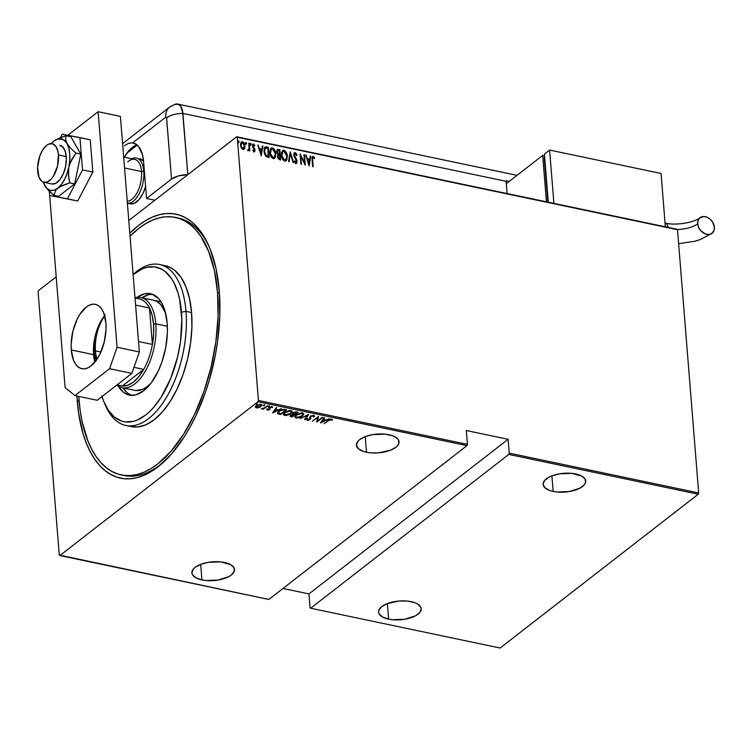 <?xml version="1.0" encoding="UTF-8"?>
<svg xmlns="http://www.w3.org/2000/svg" width="752" height="752" viewBox="0 0 752 752"><rect width="100%" height="100%" fill="white"/><g stroke="black" fill="none" stroke-linecap="round" stroke-linejoin="round"><path stroke-width="1.13" d="M175.319 217.394A131.572 65.885 101.9 0 1 217.544 292.378L214.367 270.438L208.642 251.403L200.605 236.015L195.811 229.868L190.557 224.848L184.889 221.003L178.873 218.353L172.565 216.943L166.023 216.764L159.311 217.845L152.487 220.157L145.625 223.682L138.791 228.382L130.04 236.194A131.572 65.885 101.9 0 1 175.319 217.394L178.102 217.977A131.572 65.885 101.9 0 1 209.761 248.066A131.572 65.885 -78.1 0 0 176.701 217.723M77.268 401.277A134.862 67.53 101.9 0 1 76.911 396.013L78.556 412.848L83.143 433.942L86.386 443.276L90.231 451.67L94.63 459.058L99.546 465.347L104.932 470.498L110.732 474.446L116.898 477.153L123.366 478.601L130.068 478.78L136.949 477.68L143.942 475.311L150.973 471.701L157.986 466.879L171.644 453.804L184.419 436.592L190.303 426.638L195.793 415.912L205.343 392.544L209.319 380.136L215.467 354.455L217.591 341.427L219.81 315.643L219.274 291.033L216.012 268.549L210.156 249.034L206.311 240.64L201.912 233.261L196.996 226.963L191.61 221.821L185.81 217.873L179.643 215.157L173.176 213.709L166.465 213.53L159.584 214.64L152.6 216.999L145.559 220.618L138.556 225.44L129.805 233.223A134.862 67.53 101.9 0 1 209.112 246.534A134.862 67.53 101.9 0 1 219.274 291.033A134.862 67.53 101.9 0 1 163.889 461.841A134.862 67.53 101.9 0 1 77.268 401.277L79.082 400.966L77.268 401.277M366.468 452.215A21.376 9.409 -4.6 0 1 356.41 445.184A21.376 9.409 -4.6 0 1 367.032 436.01A21.376 9.409 -4.6 0 1 388.981 434.731A21.376 9.409 -4.6 0 1 399.039 441.762A21.376 9.409 -4.6 0 1 388.417 450.937A21.376 9.409 -4.6 0 1 366.468 452.215L365.218 436.649L366.468 452.215L370.219 452.789L378.425 452.854L390.147 450.335L395.834 447.28L397.686 445.494L398.767 443.642L398.494 439.986L397.15 438.322L392.3 435.643L385.231 434.158L372.879 434.6L365.303 436.611L359.616 439.666L357.764 441.443L356.41 445.165L358.3 448.624L363.15 451.303L366.468 452.215M553.152 491.423A21.376 9.409 -4.6 0 1 543.104 484.401A21.376 9.409 -4.6 0 1 553.726 475.217A21.376 9.409 -4.6 0 1 575.665 473.948A21.376 9.409 -4.6 0 1 585.723 480.97A21.376 9.409 -4.6 0 1 575.101 490.154A21.376 9.409 -4.6 0 1 553.152 491.423L551.902 475.856L553.152 491.423L556.903 491.996L569.255 491.554L579.98 488.123L584.37 484.711L585.451 482.859L585.178 479.193L581.738 476.063L571.915 473.375L559.563 473.816L551.987 475.828L548.847 477.247L544.448 480.66L543.094 484.373L544.993 487.841L549.834 490.511L553.152 491.423M388.634 619.14A21.376 9.409 -4.6 0 1 378.576 612.119A21.376 9.409 -4.6 0 1 389.198 602.935A21.376 9.409 -4.6 0 1 411.147 601.666A21.376 9.409 -4.6 0 1 421.195 608.688A21.376 9.409 -4.6 0 1 410.573 617.871A21.376 9.409 -4.6 0 1 388.634 619.14L387.374 603.574L388.634 619.14L392.384 619.714L404.736 619.272L415.452 615.841L419.851 612.429L421.205 608.706L420.65 606.911L417.219 603.781L414.465 602.568L407.396 601.092L399.18 601.017L387.459 603.546L381.772 606.601L378.848 610.229L378.576 612.09L379.121 613.886L382.552 617.016L388.634 619.14M201.94 579.924A21.376 9.409 -4.6 0 1 191.892 572.902A21.376 9.409 -4.6 0 1 202.514 563.718A21.376 9.409 -4.6 0 1 224.453 562.449A21.376 9.409 -4.6 0 1 234.511 569.471A21.376 9.409 -4.6 0 1 223.889 578.655A21.376 9.409 -4.6 0 1 201.94 579.924L200.69 564.367L201.94 579.924L205.691 580.506L218.052 580.055L228.768 576.624L231.315 574.989L234.239 571.36L233.966 567.704L230.535 564.573L220.712 561.876L208.351 562.317L200.775 564.329L195.088 567.384L193.245 569.161L191.892 572.883L192.437 574.678L195.868 577.809L201.94 579.924M257.992 401.756L466.973 445.645L268.849 599.447L59.869 555.549L257.992 401.756L59.869 555.549L59.276 555.07L38.098 291.842L59.276 555.07L268.849 599.447L466.973 445.645L467.415 444.366L258.444 400.468L237.256 137.24L677.505 229.708L698.683 492.936L509.217 453.136L508.098 439.3L466.306 430.52L467.415 444.366L466.306 430.52L508.098 439.3L509.217 453.136L508.766 454.424L698.241 494.224L500.118 648.027L310.642 608.227L508.766 454.424L310.642 608.227L310.05 607.748L308.94 593.911L310.05 607.748L310.642 608.227L500.118 648.027L698.241 494.224L508.766 454.424L509.217 453.136L698.683 492.936L698.241 494.224L698.683 492.936L677.505 229.708L237.256 137.24L258.444 400.468L257.992 401.756L258.444 400.468L467.415 444.366L466.973 445.645L257.992 401.756M256.987 404.012L256.846 403.504L255.774 404.068L256.799 404.134L256.987 403.514L255.981 403.805L255.981 404.303L256.987 403.514M264.488 405.591L264.347 405.074L263.275 405.648L264.3 405.713L264.45 405.084L263.491 405.384L263.482 405.873L264.488 405.591L264.488 405.093M269.113 406.559L268.972 406.052L267.909 406.616L268.925 406.682L269.122 406.061L268.116 406.353L268.107 406.851L269.122 406.061M272.732 412.876L281.295 408.703L278.005 409.925L275.57 409.417L276.717 407.734L276.172 407.622L272.609 412.857L281.295 408.703L278.005 409.925L275.57 409.417L276.717 407.734L276.172 407.622L272.732 412.876M290.789 413.656L291.945 412.425L292.02 411.175L289.567 410.507L285.299 412.03L283.372 414.512L285.516 415.612L289.642 414.408L292.152 411.579L290.939 410.573L284.764 412.416L283.372 414.502L284.613 415.527L290.789 413.656M302.295 416.072L303.441 414.841L303.526 413.591L301.073 412.923L296.805 414.446L294.878 416.928L297.021 418.027L301.148 416.824L303.658 414.004L302.445 412.989L296.269 414.831L294.878 416.918L296.119 417.943L302.295 416.072M313.716 415.358L310.191 416.505L309.457 419.503L307.906 419.804L307.7 418.996L306.741 419.804L308.16 420.312L310.125 419.494L310.745 418.601L310.538 416.899L311.337 416.147L313.086 415.837L313.34 416.89L314.129 416.749L314.392 415.978L313.716 415.358L310.444 416.288L309.598 419.409L308.01 419.832L307.7 418.996L306.863 419.193L307.333 420.302L310.125 419.494L310.933 416.401L313.086 415.837L313.34 416.89L314.129 416.749L313.716 415.358L314.129 416.749M320.615 422.934L329.179 418.761L325.889 419.983L323.454 419.475L324.601 417.792L324.056 417.68L320.493 422.915L329.179 418.761L325.889 419.983L323.454 419.475L324.601 417.792L324.056 417.68L320.615 422.934M332.384 419.964L331.688 419.127L328.21 420.5L324.121 423.677L329.931 419.795L332.384 419.964L331.801 419.155L330.025 419.334L324.121 423.677L328.615 420.189L332.384 419.879M322.307 417.313L317.532 421.017L318.425 416.495L312.362 421.205L317.645 417.604L316.742 422.126L322.805 417.416L317.532 421.017L318.425 416.495L312.362 421.205L317.645 417.604L316.742 422.126L322.307 417.313M308.677 414.446L299.992 418.601L307.446 415.348L304.569 419.569L305.115 419.682L308.677 414.446L299.992 418.601L307.446 415.348L304.569 419.569L305.115 419.682L308.677 414.446M298.168 412.246L295.592 411.87L293.731 412.444L292.537 413.412L292.669 414.314L290.093 416.232L292.114 416.946L298.168 412.246L296.626 411.917L293.073 412.867L292.669 414.314L290.075 416.147L292.114 416.946L298.168 412.246M284.876 409.455L282.404 409.455L280.064 410.395L277.949 412.087L277.573 413.431L280.609 414.531L286.672 409.831L284.876 409.455L278.964 411.128L277.817 413.732L280.609 414.531L286.672 409.831L284.876 409.455M269 408.862L269.094 408.035L269.047 409.445L266.791 409.473L267.449 410.225L269.376 409.68L270.269 407.311L272.647 407.396L271.651 406.635L269.16 407.678L268.831 409.586L266.791 409.473L267.195 410.178L266.744 408.891M267.665 405.836L263.661 408.251L261.188 408.768L263.388 408.665L262.739 409.173L263.238 409.276L267.665 405.836L264.055 408.045L261.188 408.768L263.388 408.665L262.739 409.173L263.238 409.276L267.665 405.836M256.432 407.33L256.808 405.3L260.324 404.755L260.286 404.266L260.841 406.578L260.794 406.033L258.857 407.246L256.827 407.471L256.836 405.732L260.324 404.755L261.066 405.356L260.342 406.465L256.235 407.302L256.282 407.894L258.669 407.669L260.399 406.888L261.781 405.366L260.709 404.303L257.175 405.084L255.351 407.114L257.485 407.932L260.841 406.578L261.799 405.074L260.869 404.332L256.338 405.629L255.351 407.142M676.913 229.228L236.673 136.761L128.78 220.515L236.673 136.761L676.913 229.228M56.203 276.858L38.549 290.554L56.203 276.858M283.006 588.459L308.94 593.911L508.098 439.3L308.94 593.911L283.006 588.459M241.195 142.034L242.407 141.667L241.364 141.884L240.471 145.07L241.279 147.871L243.037 149.46L244.814 147.994L244.56 144.111L243.526 142.335L242.116 141.63L240.48 143.848L241.439 148.144L243.216 149.488L244.588 148.558L243.883 149.366M248.282 150.56L249.316 149.563L249.899 150.776L249.297 143.247L248.799 143.134L249.044 148.708L247.765 150.203L248.677 150.513L249.316 149.563L249.899 150.776L249.297 143.247L249.532 150.691L249.297 143.247L248.799 143.134L249.109 148.229L247.765 150.203L248.451 150.701M252.804 144.299L253.556 144.008L252.465 145.916L252.757 147.119L254.505 149.968L253.64 151.124L253.133 149.892L252.832 150.466L254.044 151.772L254.881 151.218L254.975 149.733L252.973 145.597L253.452 144.929L254.58 145.907L254.872 145.286L253.236 143.999L252.446 145.568L254.505 149.968L254.138 150.851L253.133 149.892L252.832 150.466L254.571 151.669M266.509 146.856L265.052 146.978L264.253 148.125L264.3 153.333L265.954 156.416L269.131 157.544L268.304 147.232L264.939 147.054L263.952 151.255L266.095 156.538L269.131 157.544L268.304 147.232L268.755 157.459L267.956 147.505L266.509 146.856M279.8 149.648L277.422 149.432L276.661 151.866L278.024 154.743L277.535 156.51L278.061 158.616L280.637 159.96L279.8 149.648L280.261 159.875L279.8 149.648L277.319 149.507L276.661 151.866L278.024 154.743L277.554 156.801L279.537 159.725L280.637 159.96L279.8 149.648M290.31 151.857L288.514 161.614L289.059 161.727L290.404 153.831L293.092 162.573L293.637 162.686L290.178 151.829L288.514 161.614L289.059 161.727L290.404 153.831L293.092 162.573L293.637 162.686L290.31 151.857M303.94 154.715L304.588 162.827L300.057 153.906L300.885 164.209L301.392 164.312L300.734 156.19L305.265 165.13L304.438 154.827L303.94 154.715L304.588 162.827L300.057 153.906L300.885 164.209L301.392 164.312L300.734 156.19L305.265 165.13L304.438 154.827L303.94 154.715M312.343 156.679L313.142 156.397L312.08 159.715L312.644 166.681L313.142 166.784L312.569 158.023L313.189 157.441L314.392 158.606L314.637 157.873L313.02 156.378L312.024 157.61L312.644 166.681L313.142 166.784L312.24 160.195L312.766 166.709L312.24 160.195L313.189 157.441L314.392 158.606L314.637 157.873L312.503 156.519M309.138 165.948L310.811 156.162L310.266 156.049L309.73 159.18L307.295 158.672L305.688 155.091L309.138 165.948L310.811 156.162L310.266 156.049L309.73 159.18L307.295 158.672L305.688 155.091L309.138 165.948M294.267 152.938L295.169 152.618L293.985 153.399L293.938 156.002L296.73 161.483L296.109 162.413L294.812 160.853L294.389 161.389L295.461 163.137L296.673 163.306L297.078 160.514L294.258 154.856L295.113 153.652L296.645 155.655L297.096 155.241L295.874 153.013L294.822 152.891L296.749 155.504L295.169 152.618L294.427 152.778M285.863 160.984L286.991 158.202L286.719 154.79L285.638 152.233L283.551 150.522C285.788 151.857 286.935 153.859 287.001 156.519L287.339 156.256C287.283 153.596 286.136 151.594 283.899 150.25L282.442 150.663L283.899 150.25L282.573 150.541L281.342 155.044C281.389 157.741 282.545 159.753 284.82 161.097L286.117 160.796L287.236 155.391L285.412 151.199L283.119 150.259L281.474 152.571L281.624 156.792L283.288 160.148L285.215 161.135L286.85 159.828L287.339 156.256L285.939 160.919M270.908 148.266L272.393 147.834L271.068 148.125L269.846 152.628C269.893 155.326 271.049 157.337 273.314 158.681L274.612 158.381L275.74 152.976L273.907 148.783L271.622 147.843L269.968 150.156L270.118 154.376L271.782 157.732L273.719 158.719L275.345 157.412L275.843 153.84L274.442 158.503M261.254 155.89L262.927 146.104L262.382 145.991L261.846 149.122L259.412 148.614L257.804 145.033L261.254 155.89L262.927 146.104L262.382 145.991L261.846 149.122L259.412 148.614L257.804 145.033L261.254 155.89M249.89 144.422L250.66 143.397L250.228 144.149L250.801 145.117L251.083 143.801L250.294 143.641L250.67 145.061L251.234 144.365L250.454 145.39M245.255 143.453L246.036 142.429L245.603 143.181L246.177 144.149L246.449 142.833L245.669 142.673L246.045 144.093L246.609 143.388L245.829 144.412M237.754 141.874L238.534 140.85L238.102 141.602L238.675 142.57L238.948 141.254L238.168 141.094L238.422 142.419L239.108 141.818L238.328 142.842M38.098 291.842L38.549 290.554L38.098 291.842M122.623 475.179A131.572 65.885 -78.1 0 0 165.102 460.694A131.572 65.885 101.9 0 1 124.014 475.499L121.298 474.935M313.142 156.397L314.637 157.873L314.214 158.371L313.255 156.877L312.324 156.689M312.691 157.704L313.189 157.441M312.841 157.713L312.24 160.195L312.672 157.713M305.801 155.448L306.233 155.203L306.948 158.945L309.73 159.18L306.948 158.945L305.801 155.448M310.209 156.378L310.811 156.162L308.903 165.562L310.209 156.378M308.574 164.209L307.643 159.781L309.561 160.185L308.574 164.209M303.968 155.062L304.438 154.827L304.842 164.472L303.968 155.062M300.386 156.463L301.016 164.237L300.386 156.463M300.133 154.818L304.24 163.09L300.133 154.818M294.897 153.944L293.919 155.448L295.245 153.671L296.645 155.655L297.096 155.241L296.636 155.617L295.367 153.145L294.079 153.051M294.521 153.963L295.245 153.671M294.549 156.237L295.367 158.371L294.549 156.237M296.767 159.697L295.367 158.371L296.767 159.697L296.871 161.605L296.767 159.697M295.169 152.618L293.759 155.062L296.72 161.276L295.658 162.676L294.812 160.853L294.389 161.389L296.025 163.447L296.683 163.297M296.025 163.447L296.871 161.605L295.686 163.72M295.658 162.676L296.373 161.539M296.326 163.579L296.73 160.787L294.201 156.51L294.079 154.386M290.075 152.487L293.177 162.592L290.075 152.487M290.056 154.094L288.768 161.661L290.056 154.094M285.516 160.007L283.711 160.026L281.953 157.544L281.511 154.047L282.498 151.838M284.707 160.035L281.502 155.42L284.359 160.298L285.657 159.885L283.476 159.255L281.925 155.852L282.818 151.584L284.002 151.312L286.841 156.153L285.835 159.762L284.707 160.035M282.667 151.725L281.502 155.42L282.15 152.534L283.372 151.312L284.961 151.801L286.39 154.047L286.832 157.525L285.666 159.875M277.159 149.657L279.462 149.921L277.074 149.704M277.45 150.682L279.387 150.607L279.697 154.433L277.479 153.107L277.45 150.682L276.821 152.242L277.958 154.292L279.02 154.63L277.168 151.97L277.601 150.522L279.387 150.607L279.349 154.705L277.131 153.38L277.328 150.748M278.306 155.645L279.782 155.495L280.045 158.794L278.4 158.014L278.306 155.645L277.704 157.149L279.359 158.653L278.052 156.886L278.447 155.495L279.782 155.495L279.706 159.067L278.052 158.277L278.165 155.72M275.843 153.84C275.787 151.18 274.63 149.178 272.393 147.834L272.055 148.106C274.292 149.441 275.439 151.443 275.495 154.104L275.843 153.84M274.367 158.569L275.486 155.786L274.95 151.5L272.854 148.435L270.645 148.454M274.01 157.591L272.205 157.61L270.447 155.128L270.006 151.631L270.993 149.422M273.202 157.619L269.996 153.004L272.863 157.882L274.151 157.469L271.97 156.839L270.429 153.436L271.322 149.169L272.506 148.896L275.335 153.737L274.33 157.347L273.202 157.619M271.162 149.31L269.996 153.004L270.645 150.118L271.867 148.896L273.455 149.385L274.894 151.631L275.335 155.109L274.16 157.459M264.77 147.204L266.161 147.129L264.704 147.251M265.221 148.229L264.112 151.631L265.964 155.89L268.201 156.651L266.311 155.626L264.46 151.368L265.559 147.956L267.891 148.191L268.201 156.651L265.964 155.89L264.582 153.897L264.084 150.607L265.024 148.323M265.08 148.285L267.891 148.191L268.549 156.378L266.311 155.626L264.93 153.634L264.431 150.334L265.559 147.956M257.908 145.39L258.34 145.145L259.064 148.887L261.846 149.122L259.064 148.887L257.908 145.39M262.326 146.32L262.927 146.104L261.019 155.504L262.326 146.32M260.69 154.151L259.75 149.723L261.677 150.127L260.69 154.151M254.505 149.968L253.988 150.851M253.64 151.124L254.167 150.231L253.64 151.124L254.261 150.795M253.556 144.008L254.524 145.559L253.556 144.008L252.954 144.14M253.292 145.202L252.616 146.255L253.64 144.939L254.58 145.907L254.872 145.286L254.458 145.7L252.747 144.318M253.114 145.192L253.64 144.939M253.161 146.734L253.537 147.918L253.161 146.734M254.712 148.83L253.537 147.918L254.712 148.83L254.665 150.306L254.712 148.83M254.044 151.772L255.003 150.033L253.706 152.045M254.326 151.838L254.571 149.704L252.738 146.819L252.954 145.258M250.801 145.117L251.234 144.365L250.66 143.397L250.228 144.149M250.66 143.397L251.234 144.365M250.82 145.145L250.256 143.66M248.329 150.785L248.968 149.827L247.934 150.832M247.643 149.733L248.451 149.657M248.348 149.789L247.793 149.845M246.177 144.149L246.609 143.388L246.036 142.429L245.603 143.181M246.036 142.429L246.609 143.388M246.195 144.177L245.622 142.692M243.714 149.516L244.588 148.558L244.973 146.02L242.059 141.931L244.973 146.02L244.588 148.558M243.648 149.563L244.607 147.636L244.212 144.384L242.652 142.166L241.016 142.147M243.422 148.623L242.163 148.614L240.95 146.903L240.64 144.506L241.336 143.021M242.135 142.861L240.621 145.437L242.482 142.589L244.475 145.907L242.962 148.539L240.621 145.437L242.614 148.802L243.573 148.473M241.486 142.927L242.934 142.777L244.156 144.45L244.466 146.847L243.761 148.36L242.294 148.191L241.138 146.151L241.204 143.397L242.482 142.589M238.675 142.57L239.108 141.818L238.534 140.85L238.102 141.602M238.534 140.85L239.108 141.818M238.694 142.598L238.121 141.113M307.643 159.781L309.561 160.185L308.922 163.945L307.643 159.781M259.75 149.723L261.677 150.127L261.029 153.887L259.75 149.723M331.153 419.08L332.224 419.419L331.613 420.265L330.983 419.014M330.983 419.099L331.03 419.607L330.983 419.099M324.206 417.708L323.454 419.475L324.206 417.708M325.56 419.917L324.996 420.189L325.56 419.917M321.706 421.797L321.029 422.126L321.706 421.797M323.04 419.419L324.967 419.823L323.04 419.419L321.677 421.43L323.04 419.419M321.724 422.013L323.087 420.011L325.014 420.415L324.967 419.823L325.014 420.415L321.724 422.013L323.087 420.011L325.014 420.415L321.724 422.013M317.523 420.885L316.78 421.468L317.523 420.885M317.607 417.134L317.645 417.604L317.607 417.134M318.35 416.552L317.532 421.017L318.35 416.552M314.298 415.677L313.518 416.26L314.327 415.583M313.086 415.837L313.34 416.89M313.293 416.298L313.039 415.245L313.293 416.298M310.886 415.809L310.726 418.704L310.538 416.899M310.726 418.704L310.679 418.121L309.946 418.996M307.794 419.748L307.333 420.302L306.816 418.601M306.863 419.193L307.333 420.302M308.01 419.832L307.7 418.996M307.653 418.413L307.963 419.24M309.551 418.817L309.739 417.332M309.739 417.614L309.833 418.084M309.73 417.275L309.89 417.811M306.694 419.221L308.113 419.719M309.833 419.071L310.689 418.065M310.463 416.805L310.548 416.185M308.094 414.643L305.115 419.682L304.917 419.061L308.094 414.643M294.831 416.345L296.73 417.435L296.072 417.36L296.119 417.943L294.887 416.608M303.592 413.722L302.539 415.245M296.551 417.416L295.677 416.589L296.73 414.502L301.843 413.478L301.796 412.904L302.868 414.333L301.796 415.969L296.711 417.454L295.677 416.561L296.767 414.944L301.843 413.478L302.821 414.117L302.483 415.311L303.573 413.835M301.796 412.886L302.793 414.042M295.63 415.997L296.015 415.01M295.968 415.076L295.705 416.26M302.793 414.061L301.919 412.914M297.538 412.115L297.04 412.5L297.538 412.115M294.662 414.343L294.164 414.728L294.662 414.343M290.112 415.762L292.096 416.335L292.114 416.946L290.968 416.129L291.015 416.721L290.159 415.818M292.622 413.722L292.669 414.314L292.622 413.722M293.158 413.205L293.252 412.651M292.331 414.164L294.126 414.267L294.173 414.85L292.237 416.364L291.25 415.273L294.173 414.85L292.237 416.364L290.986 416.006L290.845 415.095M291.55 416.213L291.353 415.198L293.835 414.784L293.788 414.192L292.65 414.108M291.25 415.273L290.874 415.818M291.203 414.69L291.503 415.63L291.203 414.69M294.173 414.85L293.788 414.192L294.173 414.85M294.793 414.371L293.477 414.023L293.543 412.557L296.307 412.463L296.26 411.88L297.049 412.622L297.002 412.03L294.793 414.371L293.477 414.023L293.581 412.98L297.049 412.622L294.793 414.371M293.524 412.387L293.43 413.431L293.524 412.387M285.055 415.001L284.181 414.173L285.224 412.087L290.338 411.062L290.3 410.489L291.344 412.209L289.351 414.164L285.948 415.104L284.171 414.145L285.262 412.528L290.338 411.062L291.362 411.917L290.291 413.553L284.566 414.944L284.613 415.527L283.391 414.192M292.096 411.306L291.033 412.829M283.325 413.929L285.234 415.019M290.986 412.867L292.067 411.419M290.291 410.47L291.297 411.626L290.413 410.498M284.134 413.581L284.519 412.594M284.463 412.66L284.209 413.844M286.033 409.699L285.534 410.084L286.033 409.699M280.599 413.92L280.609 414.531L280.562 413.948L279.387 413.703L279.434 414.286L277.77 413.139L277.817 413.732L277.526 412.857L280.599 413.92M277.45 412.566L277.817 413.732M278.315 411.983L278.823 411.165M283.955 409.314L285.497 409.614L285.544 410.207L280.731 413.948L278.691 413.346L278.381 412.5M278.691 413.346L278.466 412.293L280.139 410.771L282.761 409.849L285.544 410.207L285.497 409.614L284.829 409.473L285.544 410.207L280.731 413.948L278.691 413.346L279.424 410.789L283.015 409.351L284.876 410.066L284.04 409.332M278.607 411.419L278.287 412.228M276.322 407.65L275.57 409.417L276.322 407.65M277.676 409.859L277.112 410.131L277.676 409.859M273.822 411.739L273.145 412.068L273.822 411.739M275.157 409.361L277.084 409.765L275.157 409.361L273.794 411.372L275.157 409.361M273.841 411.955L275.204 409.953L277.131 410.357L277.084 409.765L277.131 410.357L273.841 411.955L275.204 409.953L277.131 410.357L273.841 411.955M266.791 409.473L267.289 410.207L269.573 409.539L269.987 407.49L272.647 407.396L272.008 406.672L269.46 407.396L268.981 407.979L269.573 409.539L269.103 409.229M267.853 409.784L267.524 409.257M269.291 408.891L268.934 407.387M268.981 407.979L269.254 408.515M272.647 407.396L272.008 406.672M272.45 406.86L271.434 406.512L272.45 406.86M271.481 407.095L271.895 407.64M271.867 407.396L271.801 406.747M269.667 407.255L269.714 407.847L269.667 407.255M270.053 408.966L269.714 407.847M270.006 408.374L269.526 408.947L270.006 408.374M267.599 409.652L267.289 410.207M266.791 409.295L267.75 409.643M269.066 405.977L268.06 406.259M268.116 406.353L268.107 406.851M268.201 406.277L268.981 406.033M263.924 408.12L263.379 408.543L263.924 408.12M263.2 408.806L263.238 409.276L263.2 408.806M264.441 404.999L263.435 405.29M263.491 405.384L263.482 405.873M263.576 405.3L264.356 405.065M255.36 406.973L256.282 407.894L256.235 407.302L255.313 406.39M261.724 404.811L260.888 405.911M255.323 406.663L256.517 407.349M260.794 405.986L261.611 405.084M260.493 404.219L261.01 404.952M256.827 407.471L256.112 406.86L256.31 405.601M256.789 405.14L256.78 406.879M261.066 405.356L260.662 404.294M256.94 403.429L255.934 403.711M255.981 403.805L255.981 404.303M256.075 403.73L256.855 403.486M302.483 415.311L299.663 417.106L296.711 417.454M293.477 414.023L293.581 412.98M101.783 395.787L103.682 401.248L108.514 410.489L114.539 417.181L121.542 421.082L125.33 421.928L133.283 421.393L137.381 420.001L145.597 415.066L149.639 411.56L153.596 407.415L161.069 397.338L170.676 378.557L177.632 356.833L180.489 341.634L181.834 319.215L179.568 298.967L178.036 293.007L173.891 282.63L171.315 278.315L165.28 271.622L161.887 269.31L154.489 266.866L146.537 267.411L142.448 268.802L133.132 274.612A78.941 39.527 101.9 0 1 181.476 312.136L185.988 311.375A82.231 41.181 -78.1 0 0 133.17 274.442L133.123 274.489A82.231 41.181 101.9 0 1 159.603 264.507A82.231 41.181 101.9 0 1 185.988 311.375L191.563 312.55A82.231 41.181 -78.1 0 0 165.177 265.682L159.603 264.507M135.586 390.504L142.617 389.376L147.411 386.5L150.785 383.435A46.051 23.058 101.9 0 1 134.627 390.344L122.087 387.712A46.051 23.058 101.9 0 1 116.776 385.118A46.051 23.058 -78.1 0 0 143.905 373.509A46.051 23.058 -78.1 0 0 155.796 323.821A46.051 23.058 -78.1 0 0 135.003 297.848A46.051 23.058 101.9 0 1 141.019 297.576A46.051 23.058 101.9 0 1 155.796 323.821L167.367 326.255L155.796 323.821A46.051 23.058 101.9 0 1 146.452 369.11A46.051 23.058 101.9 0 1 122.087 387.712M167.188 323.228A51.803 25.944 101.9 0 1 156.679 374.176A51.803 25.944 101.9 0 1 129.259 395.101A51.803 25.944 101.9 0 1 118.318 386.208L123.262 392.168L127.859 394.725L130.34 395.279L135.567 394.922L143.641 390.777L151.396 382.627L158.164 371.197L161.84 362.22L165.722 347.584L167.395 332.685L167.188 323.228L164.932 310.679L162.206 303.864L158.625 298.61L151.96 294.079L149.479 293.524L144.262 293.882L136.958 297.435A51.803 25.944 101.9 0 1 150.56 293.703A51.803 25.944 101.9 0 1 167.188 323.228M132.042 395.599L127.445 393.042L122.99 387.9A51.803 25.944 -78.1 0 0 131.384 395.364M217.544 292.378L219.405 292.772L217.544 292.378A131.572 65.885 101.9 0 1 190.848 421.769A131.572 65.885 101.9 0 1 121.222 474.916A131.572 65.885 101.9 0 1 78.998 399.932A131.572 65.885 101.9 0 1 78.744 396.398L80.257 411.212L82.175 421.872L87.899 440.907L91.641 449.104L95.936 456.304L100.73 462.442L105.985 467.462L111.644 471.316L117.66 473.957L123.967 475.377L130.519 475.546L137.231 474.474L144.046 472.162L150.908 468.637L157.741 463.928L171.08 451.181L183.535 434.383L194.636 414.211L203.952 391.407L211.133 366.873L215.899 341.549L218.061 316.395L217.544 292.378M125.791 425.463L131.365 426.628A82.231 41.181 -78.1 0 0 174.878 393.409A82.231 41.181 -78.1 0 0 191.563 312.55L185.988 311.375A82.231 41.181 101.9 0 1 169.313 392.243A82.231 41.181 101.9 0 1 125.791 425.463A82.231 41.181 101.9 0 1 104.951 404.181M165.13 265.672L171.155 267.938L174.699 270.344L180.978 277.319L186.007 286.935L189.579 298.835L191.563 312.55L191.892 327.552L190.538 343.279L187.558 359.108L183.074 374.44L177.246 388.69L170.309 401.305L162.526 411.795L154.188 419.766L145.634 424.908L137.174 427.023L128.62 425.858M152.609 294.314A51.803 25.944 -78.1 0 0 141.921 297.773L148.435 294.756L152.609 294.314M153.53 300.208L156.905 301.477L160.731 304.579L165.572 313.039A46.051 23.058 101.9 0 0 153.558 300.208M104.293 402.715L105.6 405.732A82.231 41.181 -78.1 0 0 157.535 409.953A82.231 41.181 -78.1 0 0 185.988 311.375L181.476 312.136A78.941 39.527 101.9 0 1 154.151 406.766A78.941 39.527 101.9 0 1 104.293 402.715A78.941 39.527 101.9 0 1 102.028 396.567M95.466 350.864A30.428 15.237 -78.1 0 0 97.074 359.108A30.428 15.237 101.9 0 1 95.466 350.864L100.89 352.002L95.466 350.864A30.428 15.237 101.9 0 1 104.735 315.99A30.428 15.237 -78.1 0 0 95.466 350.864L94.113 351.09L95.466 350.864M96.096 360.518A31.415 15.726 101.9 0 1 94.113 351.09L94.63 338.494A31.415 15.726 101.9 0 0 94.113 351.09L96.237 360.875M138.03 298.704A44.406 22.231 101.9 0 1 149.479 308.01A44.406 22.231 101.9 0 1 153.54 324.206L155.796 323.821L153.54 324.206L152.13 315.342L149.479 308.01L152.402 344.425L153.634 334.085L153.54 324.206A44.406 22.231 101.9 0 1 152.402 344.425A44.406 22.231 101.9 0 1 143.707 369.373L122.294 386.002L127.755 385.259L133.358 382.101L138.782 376.705L143.707 369.373A44.406 22.231 101.9 0 1 122.294 386.002A44.406 22.231 101.9 0 1 119.803 385.475M135.012 297.999L139.289 298.892A44.406 22.231 -78.1 0 1 149.479 308.01L135.586 305.096L149.479 308.01L152.402 344.425L138.518 341.511L152.402 344.425A44.406 22.231 -78.1 0 1 143.707 369.373L122.294 386.002L117.058 384.902L122.294 386.002A44.406 22.231 -78.1 0 1 121.034 385.814L116.983 384.958M133.997 367.333L143.707 369.373L133.997 367.333M129.645 203.642L134.26 203.322L138.998 199.647L143.115 193.179L145.606 186.458A23.021 11.534 101.9 0 1 130.275 203.801L127.389 203.2A23.021 11.534 -78.1 0 0 143.782 171.155A23.021 11.534 -78.1 0 0 131.863 158.766A23.021 11.534 101.9 0 1 136.394 158.033A23.021 11.534 101.9 0 1 143.782 171.155L144.384 171.287L143.782 171.155A23.021 11.534 101.9 0 1 127.389 203.181M126.994 153.079L137.259 145.108L126.994 153.079M128.78 220.515L177.444 182.736L128.78 220.515M139.778 158.747L139.74 158.738A23.021 11.534 101.9 0 1 143.566 161.21L139.693 158.728M58.459 154.95L66.261 156.585L58.459 154.95A19.74 9.879 101.9 0 1 54.454 174.351A19.74 9.879 101.9 0 1 44.011 182.322A19.74 9.879 101.9 0 1 37.675 171.08A19.74 9.879 101.9 0 1 41.68 151.669A19.74 9.879 101.9 0 1 52.123 143.698A19.74 9.879 101.9 0 1 58.459 154.95L57.979 151.65L55.921 146.49L52.659 143.839L48.701 144.111L46.643 145.343L42.779 149.78L39.715 156.228L37.6 167.48L39.01 177.228L41.727 181.204L43.475 182.181L47.432 181.909L51.493 178.769L53.354 176.25L57.5 166.117L58.459 154.95M127.793 161.934A21.376 10.707 101.9 0 1 141.526 171.541L143.782 171.155L141.526 171.541A21.376 10.707 -78.1 0 0 134.664 159.349L123.676 157.046M124.55 167.978L141.526 171.541L124.55 167.978M127.238 201.31A21.376 10.707 -78.1 0 0 141.526 171.541A21.376 10.707 101.9 0 1 127.238 201.31M104.631 315.605A32.891 16.469 -78.1 0 0 93.577 354.643A32.891 16.469 -78.1 0 0 94.865 362.116L93.577 354.643L71.28 349.962L93.577 354.643L93.981 342.357L95.175 336.022L99.302 324.187L105.186 314.947M105.919 323.078A32.891 16.469 101.9 0 1 99.245 355.423A32.891 16.469 101.9 0 1 81.836 368.706A32.891 16.469 101.9 0 1 71.28 349.962L73.508 360.208L75.52 364.053L78.029 366.844L80.943 368.471L84.158 368.865L87.542 368.019L90.973 365.961L97.412 358.572L100.195 353.534L104.312 341.699L106.051 329.075L105.919 323.078L103.691 312.832L101.68 308.978L99.17 306.196L96.256 304.569L93.041 304.175L89.657 305.021L86.226 307.07L79.787 314.458L77.005 319.506L72.888 331.341L71.149 343.955L71.28 349.962A32.891 16.469 101.9 0 1 77.954 317.617A32.891 16.469 101.9 0 1 95.363 304.325A32.891 16.469 101.9 0 1 105.919 323.078M120.405 116.4L139.355 351.955L131.882 373.396L97.243 400.28L74.956 395.599L65.114 387.6L49.651 195.445L65.114 387.6L74.956 395.599L109.585 368.715L74.956 395.599L97.243 400.28L131.882 373.396L109.585 368.715L131.882 373.396L139.355 351.955L117.068 347.264L109.585 368.715L117.068 347.264L98.117 111.719L117.068 347.264L139.355 351.955L120.405 116.4L98.117 111.719L120.405 116.4M67.755 135.285L98.117 111.719L67.755 135.285M92.844 172.067L82.541 169.905L79.938 137.607L90.249 139.769L92.844 172.067L77.691 200.991L49.632 195.445L77.691 200.991L67.389 198.819L77.691 200.991L92.844 172.067L90.249 139.769L62.19 134.223L60.386 137.672L62.19 134.223L79.938 137.607L82.541 169.905L92.844 172.067M49.294 191.234L49.632 195.445L67.389 198.819L82.541 169.905L67.389 198.819L49.632 195.445L49.294 191.234M59.831 145.315L63.253 147.495L65.537 152.289L66.355 158.963L65.584 166.502A19.74 9.879 101.9 0 1 51.813 183.967L44.011 182.322M44.81 185.725L47.414 188.912L50.581 190.425L54.116 190.19L57.763 188.207A26.311 13.179 101.9 0 1 44.885 185.847A26.311 13.179 101.9 0 1 44.819 185.744A26.311 13.179 101.9 0 1 43.259 182.106L46.436 188.094L53.881 195.276L55.949 189.927L61.288 184.616L64.437 179.672L67.003 173.703L69.936 163.24L75.98 153.098L80.784 154.104L74.683 183.873L69.87 182.858L68.958 179.032L68.319 171.118L69.748 160.355L69.729 153.897L68.761 148.163L65.518 139.289L66.082 135.745L70.895 136.761L80.784 154.104L75.98 153.098L70.688 148.341L65.706 141.78L62.801 139.411L57.622 139.111L53.975 141.094L51.352 143.594A26.311 13.179 101.9 0 1 53.975 141.094L53.956 141.103A26.311 13.179 101.9 0 1 54.341 140.821A26.311 13.179 101.9 0 1 66.919 143.557L65.518 139.289L66.082 135.745L59.342 138.095L53.994 141.085M44.885 185.847L48.579 190.51L53.881 195.276L58.684 196.291L53.881 195.276L55.949 189.927L60.188 186.628L69.87 182.858L68.404 175.122L68.817 167.113A26.311 13.179 101.9 0 1 57.763 188.207L63.112 185.218L69.87 182.858L74.683 183.873L80.784 154.104L70.895 136.761L66.082 135.745L56.419 139.505M74.683 183.873L58.684 196.291L74.683 183.873M59.925 145.333A19.74 9.879 101.9 0 1 65.584 166.502L63.328 173.759L59.934 179.625L55.921 183.215L51.907 183.986M66.919 143.557A26.311 13.179 101.9 0 1 68.817 167.113L71.581 159.603L75.98 153.098L70.688 148.341L66.919 143.557M169.576 107.151A16.45 12.258 52.2 0 0 165.788 117.171A16.45 12.258 -127.8 0 1 169.632 107.104A16.45 12.258 -127.8 0 1 173.063 105.43A16.45 8.234 101.9 0 1 177.622 104.058A16.45 8.234 101.9 0 1 182.905 113.43L187.831 174.671L182.905 113.43A16.45 7.238 175.4 0 0 166.606 117.838A16.45 7.238 -4.6 0 1 182.905 113.43L187.831 174.671L154.931 200.22L146.565 198.462L143.604 161.652A32.891 16.469 101.9 0 0 133.048 142.908A32.891 16.469 101.9 0 0 132.709 142.842L128.639 143.265L124.381 145.756L128.639 143.265L132.709 142.842L165.788 117.171A1.372 0.686 101.9 0 1 166.606 117.838L171.541 179.079L178.553 175.874L187.831 174.671L154.931 200.22L146.565 198.462L171.541 179.079L166.521 117.406L165.788 117.171L132.709 142.842L136.742 144.675L138.5 146.405L142.382 154.423L143.604 161.652L146.565 198.462L171.541 179.079A16.45 7.238 -4.6 0 1 187.831 174.671L182.51 110.685L180.79 106.38L179.531 104.989L176.466 103.973L174.774 104.406L178.074 104.18L180.79 106.38L182.905 113.43A16.45 8.234 -78.1 0 0 175.62 104.114M136.996 144.892A32.891 16.469 -78.1 0 0 124.409 157.196L128.949 150.597L132.277 147.411L135.708 145.352M182.905 113.43L506.124 181.317L507.111 193.565L506.124 181.317A16.45 8.234 -78.1 0 0 506.068 180.734L509.245 181.401L506.068 180.734A16.45 8.234 -78.1 0 1 506.124 181.317L182.905 113.43M714.4 227.273A9.87 7.36 -127.8 0 1 712.153 233.261A9.87 7.36 -127.8 0 1 703.289 232.876A9.87 7.36 -127.8 0 1 697.677 223.767A21.404 9.419 -4.6 0 1 677.242 229.492A21.404 9.419 175.4 0 0 697.677 223.767L698.044 220.515L699.623 218.033L703.712 216.51L706.974 217.196L710.095 219.152L712.595 222.075L714.4 227.273L714.033 230.526L711.279 233.844L708.365 234.53L705.103 233.844L700.629 230.526L698.589 227.283L697.677 223.767A9.87 7.36 -127.8 0 1 699.924 217.779A9.87 7.36 -127.8 0 1 708.798 218.165A9.87 7.36 -127.8 0 1 714.4 227.273M546.413 201.818L542.681 155.438L544.551 155.833L542.681 155.438L546.413 201.818M544.194 157.206L547.804 202.109L544.194 157.206M506.312 183.676L542.681 155.438L506.312 183.676M544.41 154.094L549.609 150.062L553.904 203.388L549.609 150.062L544.41 154.094L548.283 202.213L544.41 154.094M665.351 226.803L661.064 173.477L549.609 150.062L661.064 173.477L665.351 226.803M665.21 223.1A9.87 4.944 101.9 0 1 668.105 227.377A9.87 4.944 -78.1 0 0 665.116 223.081L665.05 223.071M313.518 416.241L313.471 415.659M310.501 417.351L310.454 416.768M307.615 419.484L307.568 418.902M303.658 414.004L303.611 413.412M295.677 416.561L295.63 415.969M302.868 414.333L302.812 413.741M293.158 413.638L293.111 413.045M292.152 411.579L292.105 410.996M284.171 414.145L284.124 413.553M291.362 411.917L291.315 411.325M267.515 409.417L267.468 408.825M269.31 408.994L269.263 408.411M271.895 407.518L271.848 406.926M269.714 407.932L269.667 407.34M267.9 406.682L267.853 406.089M269.319 406.23L269.272 405.638M263.275 405.704L263.228 405.121M264.695 405.262L264.648 404.67M255.774 404.134L255.727 403.542M257.193 403.683L257.146 403.091M161.003 301.778L141.019 297.576M122.595 143.623L169.632 107.104L175.479 104.152M177.66 104.067L517.038 175.348M678.633 243.686L695.008 241.213L700.234 239.578L712.059 233.336M665.116 223.081C676.076 225.91 695.177 222.225 699.99 217.723"/></g></svg>
